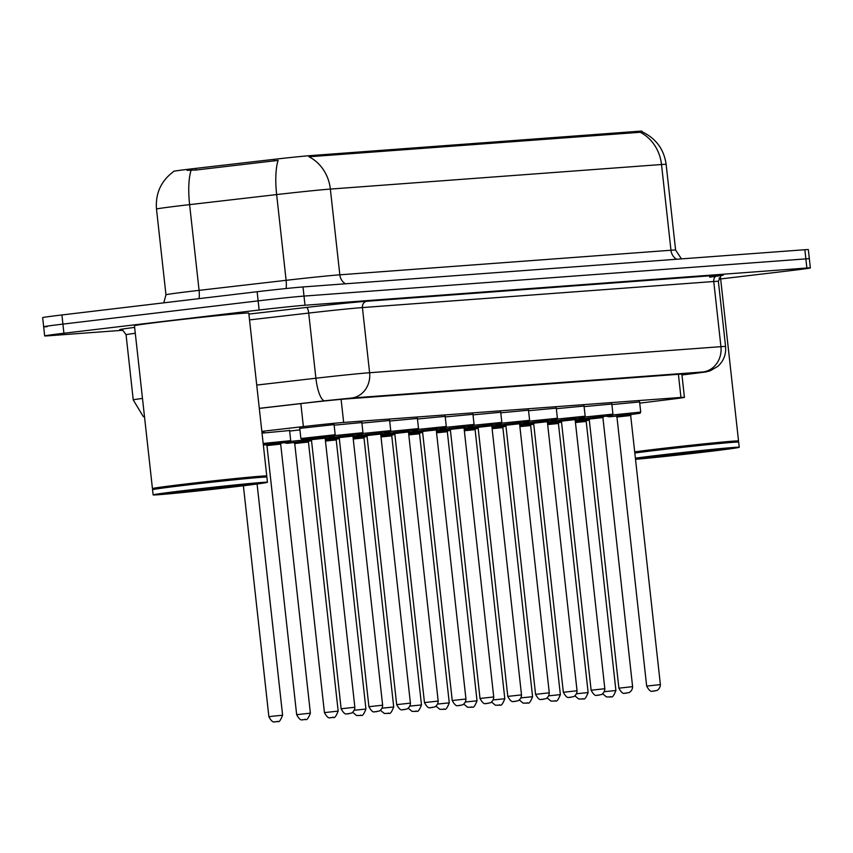 <?xml version="1.0" encoding="UTF-8"?>
<svg xmlns="http://www.w3.org/2000/svg" width="853" height="853" viewBox="0 0 853 853"><rect width="100%" height="100%" fill="white"/><g stroke="black" fill="none" stroke-linecap="round" stroke-linejoin="round"><path stroke-width="1.28" d="M611.878 404.567L639.601 401.955M584.102 406.625L611.825 404.013M556.327 408.683L584.049 406.071M528.551 410.741L556.273 408.139M500.775 412.809L528.497 410.197M472.999 414.867L500.722 412.255M445.234 416.925L472.946 414.313M417.458 418.983L445.17 416.371M389.682 421.041L417.394 418.439M361.907 423.109L389.618 420.497M334.131 425.167L361.843 422.555M299.766 428.398L334.067 424.613M289.657 431.074L299.936 429.891M262.031 433.121L289.594 430.53M261.935 432.258L264.089 432.172L261.967 432.567M638.833 131.255L638.95 132.375L640.113 132.215A40.262 36.21 85.8 0 1 661.512 164.512A46.009 0.8 173.7 0 1 666.14 164.362C663.943 149.179 655.904 138.314 642.021 131.788L641.957 131.149A31.06 0.544 173.7 0 0 638.833 131.255L310.279 155.619A31.06 0.544 173.7 0 0 274.026 159.34L195.913 168.361A31.06 0.544 173.7 0 0 190.891 168.947A31.06 0.544 173.7 0 0 173.554 171.346L173.585 171.549M639.729 403.138L670.298 399.375A34.504 0.597 173.7 0 0 684.426 397.317A34.504 0.597 173.7 0 0 680.95 397.434L343.663 422.448A34.504 0.597 173.7 0 0 303.369 426.585L261.839 431.373M638.95 132.375L308.967 156.771A40.262 36.21 -94.2 0 1 330.356 189.078L339.825 274.805L670.97 250.249L661.512 164.512L330.356 189.078A46.009 0.8 173.7 0 0 276.649 194.58A40.262 11.025 -96.6 0 1 278.099 160.385L196.094 170.014L187.031 170.344M122.885 330.26L48.141 335.805A34.504 0.597 -6.3 0 1 44.665 335.922A34.504 0.597 -6.3 0 1 63.922 333.246L259.141 310.023A34.504 0.597 -6.3 0 1 305.011 305.235L806.874 268.013L805.872 258.875A34.504 0.597 -6.3 0 1 809.337 258.747A34.504 0.597 -6.3 0 0 805.872 258.875L303.999 296.087L805.872 258.875L804.859 249.726A34.504 0.597 -6.3 0 1 808.335 249.609L810.35 267.895A34.504 0.597 -6.3 0 1 791.094 270.572L720.657 278.952M259.141 310.023L258.139 300.874A34.504 0.597 -6.3 0 1 303.999 296.087A34.504 0.597 -6.3 0 0 258.139 300.874L62.919 324.108L258.139 300.874L257.126 291.726A34.504 0.597 -6.3 0 1 302.996 286.949L804.859 249.726M47.128 326.656A34.504 0.597 -6.3 0 1 43.663 326.774A34.504 0.597 -6.3 0 1 62.919 324.108A34.504 0.597 -6.3 0 0 43.663 326.774L42.65 317.625A34.504 0.597 -6.3 0 1 61.906 314.96L257.126 291.726M806.874 268.013A34.504 0.597 -6.3 0 1 810.35 267.895M681.952 374.872A34.504 0.597 173.7 0 0 690.269 373.561A34.504 0.597 173.7 0 0 686.793 373.678L345.092 399.023A34.504 0.597 173.7 0 0 304.809 403.149L259.301 408.406M266.243 476.603A56.938 0.992 -6.3 0 0 184.845 484.707A56.938 0.992 -6.3 0 0 153.082 489.1L152.452 488.62A57.514 1.002 -6.3 0 1 152.442 488.609A57.514 1.002 -6.3 0 1 184.536 484.152A57.514 1.002 -6.3 0 1 266.765 475.985A57.514 1.002 -6.3 0 1 266.754 476.006L266.264 476.614L266.882 477.104A57.514 1.002 -6.3 0 1 266.893 477.126L267.458 482.265A57.514 1.002 -6.3 0 1 235.364 486.722A57.514 1.002 -6.3 0 1 153.135 494.889A57.514 1.002 -6.3 0 1 185.229 490.443A57.514 1.002 -6.3 0 1 267.458 482.265M152.442 488.609L134.454 325.718A57.514 1.002 -6.3 0 1 166.548 321.261A57.514 1.002 -6.3 0 1 248.777 313.094L266.765 475.985M153.082 489.1L152.57 489.729A57.514 1.002 -6.3 0 1 152.57 489.729A57.514 1.002 -6.3 0 1 184.664 485.293A57.514 1.002 -6.3 0 1 266.882 477.104M634.696 451.877A57.514 1.002 -6.3 0 1 656.32 449.158A57.514 1.002 -6.3 0 1 738.549 440.99A57.514 1.002 -6.3 0 1 738.538 441.012L720.561 278.099A57.514 1.002 -6.3 0 0 719.004 278.046M634.76 452.463A56.938 0.992 -6.3 0 1 656.629 449.712A56.938 0.992 -6.3 0 1 738.026 441.609L738.666 442.121A57.514 1.002 -6.3 0 1 738.677 442.131L739.242 447.281A57.514 1.002 -6.3 0 1 707.148 451.727A57.514 1.002 -6.3 0 1 635.517 459.319M634.824 453.018A57.514 1.002 -6.3 0 1 656.447 450.309A57.514 1.002 -6.3 0 1 738.666 442.121M635.389 458.157A57.514 1.002 -6.3 0 1 657.013 455.449A57.514 1.002 -6.3 0 1 739.242 447.281M195.913 168.361L196.094 170.014M310.279 155.619L310.407 156.749M274.026 159.34L274.208 160.993M300.842 403.608L303.369 426.585M341.104 399.353L343.663 422.448M678.402 374.296L680.95 397.434M286.064 288.527A11.505 3.145 83.4 0 0 286.118 280.317L276.649 194.58L189.611 204.635A46.009 0.8 173.7 0 0 182.169 205.498A46.009 0.8 173.7 0 0 156.494 209.06L165.962 294.797A46.009 0.8 -6.3 0 1 191.637 291.236A46.009 0.8 -6.3 0 1 199.08 290.361L286.118 280.317A46.009 0.8 -6.3 0 1 339.825 274.805A11.505 10.343 -94.2 0 0 345.486 283.793M191.093 170.312A40.262 11.025 -96.6 0 0 189.611 204.635L199.08 290.361A11.505 3.145 83.4 0 1 199.016 298.646M61.906 314.96L63.922 333.246M302.996 286.949L305.011 305.235M676.632 259.237A11.505 10.343 -94.2 0 1 670.97 250.249A46.009 0.8 -6.3 0 1 675.608 250.089L681.462 258.875M144.562 417.298L143.197 416.435L133.249 399.929A46.009 0.8 -6.3 0 1 142.483 398.415M121.147 329.738A51.756 0.906 -6.3 0 1 134.635 327.392M135.286 333.267A46.009 0.8 173.7 0 0 126.063 334.771C122.672 329.844 120.955 328.17 120.913 329.716M248.895 314.085L306.494 307.432A51.756 0.906 -6.3 0 1 366.918 301.248L718.247 275.188A51.756 0.906 -6.3 0 1 709.568 277.161M256.732 385.066L315.898 378.231L308.701 313.072L249.534 319.907M681.963 374.968L702.915 371.972L351.585 398.031L324.726 400.782A22.999 6.302 -96.6 0 1 315.898 378.231A46.009 0.8 -6.3 0 1 369.605 372.729L362.418 307.57A46.009 0.8 173.7 0 0 308.701 313.072A5.747 1.578 83.4 0 0 306.494 307.432M351.585 398.031A22.999 20.685 -94.2 0 0 369.605 372.729L720.934 346.67L713.748 281.511L362.418 307.57A5.747 5.171 85.8 0 1 366.918 301.248M702.915 371.972A22.999 20.685 -94.2 0 0 720.934 346.67A46.009 0.8 -6.3 0 1 725.572 346.51L718.375 281.351A46.009 0.8 173.7 0 0 713.748 281.511A5.747 5.171 85.8 0 1 718.247 275.188M324.726 400.782L259.301 408.342M696.389 373.198A22.999 13.488 -97 0 1 696.091 373.23A22.999 13.488 -97 0 1 695.803 373.262M272.736 716.2L282.61 715.219C278.398 725.807 277.705 719.847 276.926 721.659L275.039 721.851C275.156 720.892 273.248 724.858 268.887 716.733L272.736 716.2M325.483 437.226L302.367 439.572L300.885 438.527L335.186 434.742L334.035 424.293M310.417 438.666L325.91 436.96M321.666 437.525L325.953 436.949L325.142 438.165L311.43 439.679L310.385 438.666L314.992 438.261M354.859 707.254C354.805 709.664 353.728 711.605 351.617 713.065L347.278 713.876C347.406 712.916 345.497 716.883 341.136 708.768L354.859 707.254L325.142 438.165M348.12 713.758L349.122 713.684L348.12 713.758M263.172 443.453L290.713 440.66C287.152 443.027 297.047 440.724 280.722 443.176M281.01 443.133L287.994 441.993L263.3 444.626M265.955 444.584L281.437 442.878M266.957 445.597L296.663 714.675L310.385 713.161L280.68 444.082L266.957 445.597L265.912 444.584L270.518 444.178M296.663 714.675C301.024 722.8 302.932 718.834 302.804 719.783L304.66 719.601C305.481 717.789 306.174 723.749 310.385 713.161M263.353 445.053L266.424 444.744L263.353 445.053M290.51 441.449L311.228 439.156M308.786 441.076L311.548 440.745L308.786 441.076M311.494 440.308L287.226 443.336L284.284 442.739M293.731 442.526L309.212 440.809M294.733 443.539L324.439 712.618L338.161 711.103L308.445 442.025L294.733 443.539L293.688 442.526L298.294 442.11M332.425 717.544L331.422 717.618L332.425 717.544M325.196 438.57L339.004 437.088M336.562 439.018L339.323 438.677L336.562 439.018M339.27 438.25L325.324 439.732M325.334 439.881L336.988 438.751M354.39 710.229L365.937 709.046L336.221 439.956L325.462 441.044M360.201 715.475L359.198 715.55L360.201 715.475M352.971 436.512L366.779 435.03M364.338 436.96L367.099 436.619L364.338 436.96M367.046 436.182L353.099 437.674M353.11 437.824L364.764 436.693M382.165 708.171L393.713 706.988L363.996 437.898L353.238 438.986M387.976 713.417L386.974 713.492L387.976 713.417M334.984 435.542L362.962 432.684L361.811 422.235M353.259 435.158L331.7 437.418L328.757 436.821M338.193 436.608L353.686 434.902M349.442 435.456L353.728 434.891L352.918 436.107L339.206 437.621L338.151 436.608L342.767 436.203M382.634 705.186C382.581 707.606 381.504 709.547 379.393 711.007L375.053 711.807C375.181 710.858 373.273 714.825 368.912 706.7L382.634 705.186L352.918 436.107M375.896 711.701L376.898 711.626L375.896 711.701M362.76 433.473L390.738 430.626L389.586 420.177M381.035 433.1L359.476 435.361L356.533 434.763M365.969 434.55L381.462 432.844M377.207 433.399L381.504 432.834L380.694 434.049L366.982 435.563L365.926 434.55L370.543 434.134M410.41 703.128C410.357 705.548 409.28 707.489 407.169 708.95L402.829 709.749C402.957 708.8 401.049 712.767 396.688 704.642L410.41 703.128L380.694 434.049M403.672 709.643L404.674 709.568L403.672 709.643M390.535 431.415L418.514 428.569L417.362 418.119M408.811 431.042L387.251 433.303L384.308 432.706M393.745 432.492L409.237 430.776M404.983 431.341L409.28 430.765L408.47 431.981L394.758 433.505L393.702 432.492L398.319 432.076M438.186 701.07C438.133 703.48 437.056 705.42 434.945 706.892L430.605 707.691C430.733 706.742 428.824 710.698 424.463 702.584L438.186 701.07L408.47 431.981M431.447 707.585L432.45 707.51L431.447 707.585M229.148 487.18A43.258 0.757 -6.3 0 1 171.656 493.173A43.258 0.757 -6.3 0 1 191.445 489.974A43.258 0.757 -6.3 0 1 248.937 483.982A43.258 0.757 -6.3 0 1 229.148 487.18M700.931 452.197A43.258 0.757 -6.3 0 1 643.439 458.189A43.258 0.757 -6.3 0 1 663.229 454.99A43.258 0.757 -6.3 0 1 720.721 448.998A43.258 0.757 -6.3 0 1 700.931 452.197M380.747 434.444L394.555 432.972M392.113 434.902L394.875 434.561L392.113 434.902M394.822 434.124L380.875 435.616M380.886 435.766L392.54 434.635M409.941 706.113L421.489 704.919L391.772 435.84L381.014 436.928M415.752 711.359L414.75 711.434L415.752 711.359M408.523 432.386L422.331 430.914M419.889 432.834L422.651 432.503L419.889 432.834M422.598 432.066L408.651 433.548M408.662 433.697L420.316 432.578M437.717 704.045L449.264 702.861L419.548 433.782L408.79 434.87M443.528 709.301L442.526 709.376L443.528 709.301M436.299 430.328L450.107 428.856M447.665 430.776L450.427 430.445L447.665 430.776M450.373 430.008L436.427 431.49M436.437 431.639L448.092 430.52M465.493 701.987L477.03 700.803L447.324 431.725L436.565 432.812M471.304 707.244L470.302 707.318L471.304 707.244M418.311 429.358L446.29 426.5L445.138 416.051M436.587 428.984L415.027 431.245L412.084 430.637M421.521 430.434L437.013 428.718M432.759 429.283L437.056 428.707L436.246 429.923L422.534 431.437L421.478 430.424L426.095 430.019M465.951 699.012C465.909 701.422 464.832 703.362 462.721 704.834L458.381 705.634C458.509 704.674 456.6 708.64 452.239 700.526L465.951 699.012L436.246 429.923M459.223 705.516L460.225 705.442L459.223 705.516M446.076 427.3L474.065 424.442L472.903 413.993M464.363 426.926L442.803 429.176L439.86 428.579M449.296 428.366L464.789 426.66M460.535 427.225L464.832 426.649L464.021 427.865L450.309 429.379L449.254 428.366L453.86 427.961M493.727 696.954C493.684 699.364 492.607 701.305 490.496 702.765L486.157 703.576C486.274 702.616 484.376 706.583 480.015 698.468L493.727 696.954L464.021 427.865M486.999 703.458L488.001 703.384L486.999 703.458M473.852 425.242L501.841 422.384L500.679 411.935M492.138 424.858L470.579 427.118L467.636 426.521M477.072 426.308L492.565 424.602M488.311 425.157L492.597 424.591L491.797 425.807L478.085 427.321L477.03 426.308L481.636 425.903M521.503 694.886C521.46 697.306 520.383 699.247 518.272 700.708L513.933 701.507C514.05 700.558 512.152 704.525 507.791 696.4L521.503 694.886L491.797 425.807M514.775 701.401L515.777 701.326L514.775 701.401M464.075 428.27L477.883 426.788M475.441 428.718L478.202 428.377L475.441 428.718M478.149 427.95L464.203 429.432M464.213 429.581L475.867 428.451M493.269 699.929L504.805 698.746L475.1 429.656L464.341 430.744M499.08 705.175L498.077 705.25L499.08 705.175M491.84 426.212L505.658 424.73M503.217 426.66L505.978 426.319L503.217 426.66M505.925 425.882L491.978 427.374M491.989 427.524L503.643 426.393M521.044 697.871L532.581 696.688L502.875 427.598L492.117 428.686M526.855 703.117L525.853 703.192L526.855 703.117M519.616 424.144L533.434 422.672M530.992 424.602L533.754 424.261L530.992 424.602M533.701 423.824L519.754 425.316M519.765 425.466L531.419 424.336M548.82 695.813L560.357 694.619L530.651 425.54L519.893 426.628M554.631 701.059L553.629 701.134L554.631 701.059M547.391 422.086L561.21 420.614M558.768 422.534L561.53 422.203L558.768 422.534M561.477 421.766L547.519 423.248M547.541 423.397L559.195 422.278M576.596 693.745L588.133 692.561L558.427 423.483L547.669 424.57M582.407 699.002L581.405 699.076L582.407 699.002M575.167 420.028L588.986 418.556M586.544 420.476L589.306 420.145L586.544 420.476M589.252 419.708L575.295 421.19M575.317 421.339L586.971 420.22M604.372 691.687L615.909 690.503L586.203 421.425L575.444 422.512M610.183 696.944L609.181 697.018L610.183 696.944M501.628 423.173L529.617 420.326L528.455 409.877M519.914 422.8L498.355 425.061L495.412 424.463M504.848 424.25L520.341 422.544M516.086 423.099L520.373 422.534L519.573 423.749L505.861 425.263L504.805 424.25L509.412 423.834M549.279 692.828C549.236 695.248 548.159 697.189 546.048 698.65L541.708 699.449C541.826 698.5 539.928 702.467 535.567 694.342L549.279 692.828L519.573 423.749M542.551 699.343L543.553 699.268L542.551 699.343M529.404 421.115L557.393 418.269L556.231 407.819M547.69 420.742L526.13 423.003L523.188 422.406M532.624 422.192L548.116 420.476M543.862 421.041L548.148 420.465L547.349 421.681L533.637 423.205L532.581 422.192L537.187 421.777M577.054 690.77C577.012 693.18 575.935 695.12 573.824 696.592L569.484 697.391C569.601 696.443 567.703 700.409 563.343 692.284L577.054 690.77L547.349 421.681M570.326 697.285L571.329 697.21L570.326 697.285M557.18 419.058L585.169 416.2L584.006 405.751M575.466 418.684L553.906 420.945L550.963 420.348M560.4 420.134L575.892 418.418M571.638 418.983L575.924 418.407L575.125 419.623L561.413 421.137L560.357 420.124L564.963 419.719M604.83 688.712C604.788 691.122 603.711 693.062 601.6 694.534L597.26 695.334C597.377 694.374 595.479 698.34 591.118 690.226L604.83 688.712L575.125 419.623M598.102 695.216L599.105 695.142L598.102 695.216M584.955 417L612.944 414.142L611.782 403.693M603.242 416.627L581.682 418.876L578.739 418.279M588.175 418.066L603.668 416.36M599.414 416.925L603.7 416.349L602.9 417.565L589.188 419.079L588.133 418.066L592.739 417.661M632.606 686.654C632.563 689.064 631.487 691.005 629.375 692.465L625.036 693.276C625.153 692.316 623.255 696.283 618.894 688.168L632.606 686.654L602.9 417.565M625.878 693.158L626.88 693.084L625.878 693.158M612.731 414.942L640.72 412.084L639.558 401.635M631.017 414.569L609.458 416.818L606.515 416.221M615.951 416.008L631.444 414.302M627.19 414.857L631.476 414.291L630.676 415.507L616.954 417.021L615.909 416.008L620.515 415.603M660.382 684.586C660.339 687.006 659.262 688.947 657.151 690.408L652.812 691.218C652.929 690.258 651.031 694.225 646.67 686.1L660.382 684.586L630.676 415.507M653.654 691.101L654.656 691.026L653.654 691.101M681.856 374.041L684.426 397.317M173.713 171.464C161.068 180.825 155.331 193.364 156.494 209.06M666.14 164.362L675.608 250.089M165.962 294.797L163.808 302.836M44.665 335.922L43.663 326.774M133.249 399.929L126.063 334.771M718.375 281.351C720.945 275.615 722.246 273.6 722.288 275.306M681.963 374.979L696.091 373.23C708.523 371.503 703.544 372.537 710.122 370.831L717.81 366.385C723.643 361.032 726.234 354.411 725.572 346.51M282.61 715.219L257.084 483.992M268.887 716.733L243.382 485.752M341.136 708.768L311.43 439.679M300.885 438.527L299.734 428.078M325.185 437.258L334.557 435.904L335.186 434.742M290.713 440.66L289.562 430.211M277.193 443.432L281.479 442.867L280.68 444.082M338.161 711.103C333.949 721.691 333.256 715.731 332.478 717.533L330.58 717.725C330.708 716.776 328.8 720.742 324.439 712.618M304.969 441.374L309.255 440.798L308.445 442.025M326.07 440.052L325.366 440.127M365.937 709.046C361.725 719.623 361.032 713.673 360.254 715.475L356.501 715.496L352.726 712.372M332.745 439.316L337.031 438.741L336.221 439.956M353.846 437.994L353.142 438.069M393.713 706.988C389.501 717.565 388.808 711.615 388.03 713.417L384.276 713.439L380.502 710.314M360.52 437.258L364.807 436.683L363.996 437.898M368.912 706.7L339.206 437.621M352.961 435.201L362.333 433.846L362.962 432.684M396.688 704.642L366.982 435.563M380.737 433.143L390.109 431.789L390.738 430.626M424.463 702.584L394.758 433.505M408.512 431.074L417.885 429.72L418.514 428.569M153.135 494.889L152.559 489.75M168.617 492.991L251.934 483.8M640.4 458.008L723.717 448.806M738.048 441.63L738.538 441.012M381.622 435.936L380.918 436M421.489 704.919C417.277 715.507 416.584 709.547 415.806 711.359L412.052 711.381L408.278 708.257M388.286 435.19L392.583 434.625L391.772 435.84M409.397 433.878L408.694 433.942M449.264 702.861C445.053 713.449 444.36 707.489 443.581 709.291L439.828 709.323L436.054 706.199M416.061 433.132L420.358 432.567L419.548 433.782M437.173 431.81L436.469 431.885M477.03 700.803C472.829 711.391 472.135 705.431 471.357 707.233L467.604 707.254L463.829 704.141M443.837 431.074L448.134 430.498L447.324 431.725M452.239 700.526L422.534 431.437M436.288 429.016L445.661 427.662L446.29 426.5M480.015 698.468L450.309 429.379M464.064 426.958L473.436 425.604L474.065 424.442M507.791 696.4L478.085 427.321M491.84 424.901L501.212 423.546L501.841 422.384M464.938 429.752L464.245 429.827M504.805 698.746C500.604 709.323 499.911 703.373 499.133 705.175L495.38 705.196L491.605 702.072M471.613 429.016L475.91 428.441L475.1 429.656M492.714 427.694L492.021 427.769M532.581 696.688C528.38 707.265 527.687 701.315 526.909 703.117L523.156 703.139L519.381 700.014M499.389 426.958L503.675 426.383L502.875 427.598M520.49 425.636L519.797 425.7M560.357 694.619C556.156 705.207 555.463 699.247 554.685 701.059L550.931 701.081L547.157 697.957M527.165 424.89L531.451 424.325L530.651 425.54M548.266 423.578L547.573 423.642M588.133 692.561C583.932 703.149 583.239 697.189 582.46 698.991L578.707 699.023L574.933 695.899M554.94 422.832L559.227 422.267L558.427 423.483M576.042 421.51L575.348 421.585M615.909 690.503C611.708 701.091 611.015 695.131 610.236 696.933L606.483 696.954L602.708 693.841M582.716 420.774L587.003 420.198L586.203 421.425M535.567 694.342L505.861 425.263M519.616 422.843L528.988 421.489L529.617 420.326M563.343 692.284L533.637 423.205M547.391 420.774L556.764 419.42L557.393 418.269M591.118 690.226L561.413 421.137M575.167 418.716L584.54 417.362L585.169 416.2M618.894 688.168L589.188 419.079M602.943 416.659L612.315 415.304L612.944 414.142M646.67 686.1L616.954 417.021M630.719 414.601L640.091 413.247L640.72 412.084"/></g></svg>
